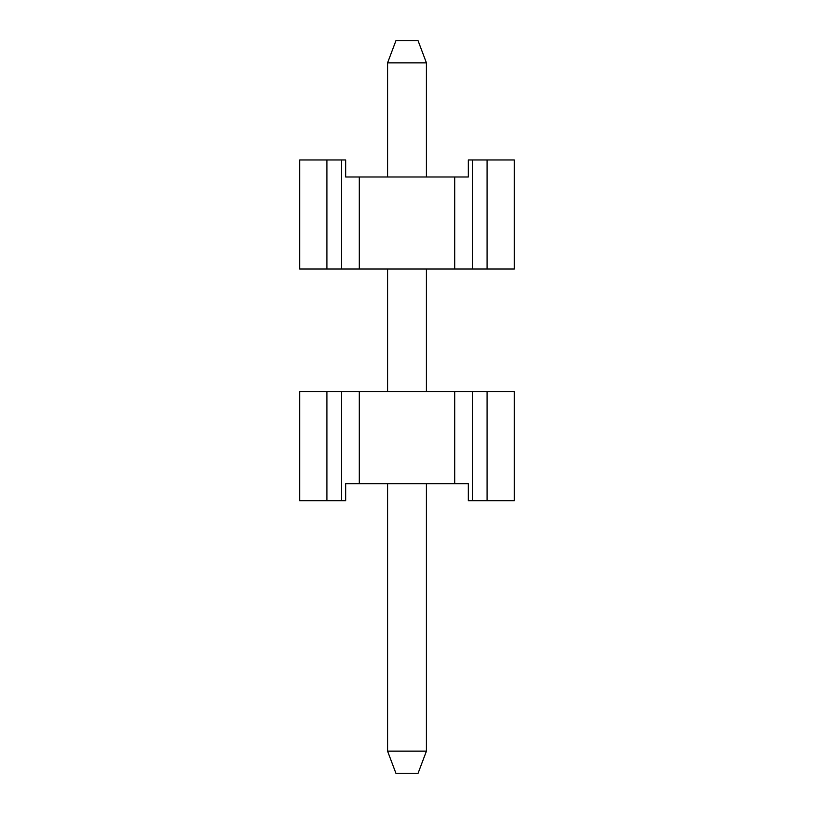 <?xml version="1.0" encoding="UTF-8"?>
<svg xmlns="http://www.w3.org/2000/svg" width="814" height="814" viewBox="0 0 814 814"><rect width="100%" height="100%" fill="white"/><g stroke="black" fill="none" stroke-linecap="round" stroke-linejoin="round"><path stroke-width="1.22" d="M341.565 500.702L299.664 500.702L299.664 391.666L341.565 391.666L341.565 500.702L345.665 500.702L345.665 483.669L454.7 483.669L454.7 391.666L514.336 391.666L514.336 500.702L487.098 500.702L487.098 391.666M454.7 483.669L468.335 483.669L468.335 500.702L487.098 500.702M341.565 391.666L359.3 391.666L359.3 483.669M454.7 391.666L359.3 391.666M395.93 40.7L418.07 40.7L426.424 62.851L387.576 62.851L395.93 40.7M387.576 751.149L426.424 751.149L418.07 773.3L395.93 773.3L387.576 751.149L387.576 483.669M387.576 391.666L387.576 268.996M387.576 176.994L387.576 62.851M426.424 751.149L426.424 483.669M426.424 391.666L426.424 268.996M426.424 176.994L426.424 62.851M472.435 159.961L514.336 159.961L514.336 268.996L472.435 268.996L472.435 159.961L468.335 159.961L468.335 176.994L359.3 176.994L359.3 268.996L299.664 268.996L299.664 159.961L326.902 159.961L326.902 268.996M359.3 176.994L345.665 176.994L345.665 159.961L326.902 159.961M472.435 268.996L454.7 268.996L454.7 176.994M359.3 268.996L454.7 268.996M326.902 500.702L326.902 391.666M472.435 500.702L472.435 391.666M487.098 159.961L487.098 268.996M341.565 159.961L341.565 268.996"/></g></svg>
